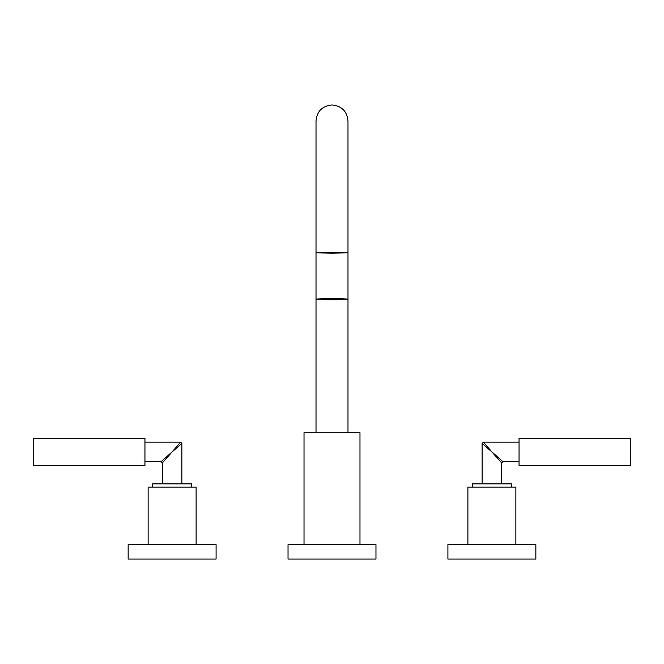 <?xml version="1.0" encoding="UTF-8"?>
<svg xmlns="http://www.w3.org/2000/svg" width="664" height="664" viewBox="0 0 664 664"><rect width="100%" height="100%" fill="white"/><g stroke="black" fill="none" stroke-linecap="round" stroke-linejoin="round"><path stroke-width="1" d="M332 299.779A15.986 0.556 180 0 0 347.986 299.223A15.986 0.556 180 0 0 332 298.667A15.986 0.556 180 0 0 316.014 299.223A15.986 0.556 180 0 0 332 299.779M332 252.577L347.986 252.859L332 253.142L316.014 252.859L332 252.577M304.021 544.638L304.021 432.721L359.979 432.721L359.979 544.638M375.965 544.638L375.965 559.03L288.035 559.03L288.035 544.638L375.965 544.638M491.883 544.638L447.909 544.638L447.909 559.03L535.848 559.03L535.848 544.638L491.883 544.638M216.091 544.638L128.152 544.638L128.152 559.03L216.091 559.03L216.091 544.638M511.388 487.085L511.388 483.89L472.378 483.89L472.378 487.085M515.862 544.638L515.862 487.085L467.896 487.085L467.896 544.638M191.622 487.085L191.622 483.89L152.612 483.89L152.612 487.085M196.104 544.638L196.104 487.085L148.138 487.085L148.138 544.638M144.943 438.323L144.943 465.497L33.2 465.497L33.2 438.323L144.943 438.323M144.943 461.663L161.086 461.663L172.117 451.91L180.591 442.158L144.943 442.158M172.117 451.91L181.87 443.436L172.117 451.91L162.365 462.941L172.117 451.91M519.057 438.323L630.8 438.323L630.8 465.497L519.057 465.497L519.057 438.323M519.057 461.663L502.914 461.663L491.883 451.91L501.635 462.941L491.883 451.91L482.13 443.436L491.883 451.91L483.409 442.158L519.057 442.158M347.986 432.721L347.986 120.956C347.04 111.245 341.711 105.916 332 104.97C322.289 105.916 316.96 111.245 316.014 120.956L316.014 432.721M181.87 483.89L181.87 443.436L180.591 442.158M162.365 483.89L162.365 462.941L161.086 461.663M482.13 483.89L482.13 443.436L483.409 442.158M501.635 483.89L501.635 462.941L502.914 461.663"/></g></svg>
